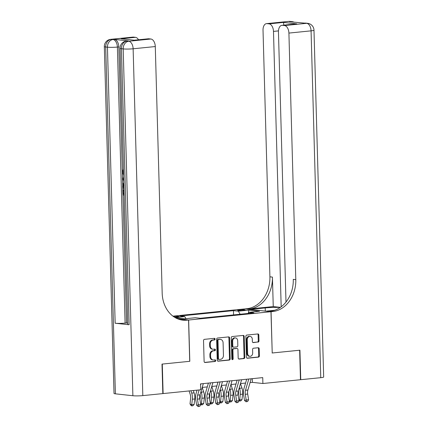 <?xml version="1.0" encoding="UTF-8"?>
<svg xmlns="http://www.w3.org/2000/svg" width="428" height="428" viewBox="0 0 428 428"><rect width="100%" height="100%" fill="white"/><g stroke="black" fill="none" stroke-linecap="round" stroke-linejoin="round"><path stroke-width="0.64" d="M215.102 339.083A0.813 0.658 96.2 0 0 214.423 338.334L204.44 339.345A1.166 0.936 96.2 0 0 203.53 340.597L204.113 361.441A1.166 0.936 96.2 0 0 205.087 362.5L215.07 361.494A0.813 0.658 96.2 0 0 215.022 359.873L213.733 360.007A3.724 2.996 96.2 0 1 213.224 360.002A3.724 2.996 96.2 0 1 210.624 356.604L210.571 354.865A3.724 2.996 96.2 0 1 213.476 350.858L214.77 350.725A0.813 0.658 96.2 0 0 214.722 349.104L213.433 349.237A3.724 2.996 96.2 0 1 212.925 349.232A3.724 2.996 96.2 0 1 210.319 345.835L210.271 344.096A3.724 2.996 96.2 0 1 213.176 340.089L214.465 339.96A0.813 0.658 96.2 0 0 215.102 339.083M212.925 349.232L212.224 349.157A3.724 2.996 96.2 0 1 209.624 345.754L209.57 344.021A3.724 2.996 96.2 0 1 212.475 340.014L213.77 339.88A0.813 0.658 96.2 0 0 214.102 338.366M204.627 362.404L214.369 361.419A0.813 0.658 96.2 0 0 214.706 359.905M213.224 360.002L212.523 359.927A3.724 2.996 96.2 0 1 209.923 356.524L209.875 354.791A3.724 2.996 96.2 0 1 212.775 350.778L214.07 350.65A0.813 0.658 96.2 0 0 214.407 349.136M239.172 309.851A3.793 0.38 -1.6 0 0 237.615 310.204A3.793 0.38 -1.6 0 0 239.701 310.482A3.793 0.38 -1.6 0 0 243.65 310.343A3.793 0.38 -1.6 0 0 245.207 309.99A3.793 0.38 -1.6 0 0 243.125 309.712A3.793 0.38 -1.6 0 0 239.172 309.851M258.079 342.122A1.166 0.936 96.2 0 0 258.988 340.87L258.822 335.022A1.166 0.936 96.2 0 0 257.849 333.958L246.763 335.076A1.166 0.936 96.2 0 0 245.859 336.328L246.442 357.171A1.166 0.936 96.2 0 0 247.411 358.236L258.496 357.118A1.166 0.936 96.2 0 0 259.405 355.866L259.208 348.804A1.166 0.936 96.2 0 0 258.234 347.739L253.494 348.215A1.166 0.936 96.2 0 0 252.584 349.467L252.681 352.972A3.114 2.509 96.2 0 1 249.829 356.321A3.114 2.509 96.2 0 1 247.657 353.48L247.272 339.757A3.114 2.509 96.2 0 1 250.123 336.408A3.114 2.509 96.2 0 1 252.301 339.249L252.365 341.539A1.166 0.936 96.2 0 0 253.333 342.603L257.378 342.047A1.166 0.936 96.2 0 0 258.287 340.795L258.121 334.947A1.166 0.936 96.2 0 0 257.613 333.984M272.122 353.004L299.643 350.232L300.467 379.722L262.894 383.509L262.733 377.614L200.518 383.884L200.679 389.78L163.111 393.567L162.287 364.078L189.807 361.302L188.652 320.016L270.967 311.718L272.219 352.993L271.063 311.707L272.69 311.541A29.65 23.866 96.2 0 0 295.796 279.639L288.911 33.084A7.116 4.162 -95.8 0 0 284.513 25.546L306.673 23.315L289.494 21.737L290.928 21.593L289.178 21.4L267.024 23.636L269.089 23.861L283.443 22.416L296.807 23.872L281.934 25.316A7.116 4.162 -95.8 0 0 278.451 31.94L285.995 302.05M229.606 337.965A1.166 0.936 96.2 0 0 228.632 336.906L217.547 338.024A1.166 0.936 96.2 0 0 216.638 339.276L217.221 360.119A1.166 0.936 96.2 0 0 218.194 361.179L229.28 360.066A1.166 0.936 96.2 0 0 230.184 358.808L229.606 337.965L228.905 337.89A1.166 0.936 96.2 0 0 228.392 336.927M232.158 336.547L243.243 335.429A1.166 0.936 96.2 0 1 244.211 336.494L244.795 357.337A1.166 0.936 96.2 0 1 243.89 358.589L239.145 359.071A1.166 0.936 96.2 0 1 238.171 358.006L237.936 349.553A1.166 0.936 96.2 0 0 236.962 348.488L233.816 348.804A1.166 0.936 96.2 0 0 232.907 350.061L233.153 358.862A0.813 0.658 96.2 0 1 231.842 358.99L231.248 337.804A1.166 0.936 96.2 0 1 232.158 336.547M174.571 317.271A3.675 0.369 -1.6 0 0 175.528 317.191L177.631 316.982A3.675 0.369 -1.6 0 0 179.139 316.64A3.675 0.369 -1.6 0 0 177.187 316.372A3.675 0.369 -1.6 0 0 173.41 316.495M172.949 316.158L245.078 308.888L270.967 311.718M188.652 320.016L177.55 318.801M233.57 314.912L233.453 310.632L179.851 316.035L184.746 316.57L185.977 318.683M233.453 310.632L238.348 311.167L248.877 310.107L259.512 311.268L248.984 312.328L253.884 312.863L200.283 318.266L195.382 317.731L184.853 318.796L175.41 317.763M175.036 317.549L184.746 316.57M162.822 393.535L163.111 393.567M250.064 382.6L252.402 382.365L262.894 383.509M200.561 403.427L201.304 403.791L203.701 403.55L204.3 398.013A8.897 5.206 -95.8 0 0 203.664 391.888L202.203 387.431L207.286 386.912M210.132 402.464L210.881 402.828L213.272 402.588L213.872 397.045A8.897 5.206 -95.8 0 0 213.235 390.925L211.774 386.463L216.857 385.949M219.703 401.496L220.452 401.865L222.844 401.619L223.448 396.082A8.897 5.206 -95.8 0 0 222.806 389.962L221.346 385.5L226.428 384.981M229.274 400.533L230.023 400.897L232.415 400.656L233.019 395.119A8.897 5.206 -95.8 0 0 232.377 388.993L230.922 384.537L235.999 384.018M238.845 399.57L239.594 399.934L241.986 399.693L242.59 394.151A8.897 5.206 -95.8 0 0 241.954 388.03L240.493 383.568L245.57 383.055M252.295 378.662L252.402 382.365M248.984 312.328L248.326 313.424M240.145 314.248L238.348 311.167M248.877 310.107L248.331 313.414M217.729 361.082L228.579 359.985A1.166 0.936 96.2 0 0 229.488 358.734L228.905 337.89M218.622 339.538A0.813 0.658 96.2 0 0 217.991 340.415L218.499 358.712A0.813 0.658 96.2 0 0 219.179 359.456L220.543 359.317A3.724 2.996 96.2 0 0 223.448 355.31L223.095 342.801A3.724 2.996 96.2 0 0 220.495 339.404A3.724 2.996 96.2 0 0 219.987 339.404L217.927 339.463A0.813 0.658 96.2 0 0 217.29 340.34L217.991 340.415M218.483 359.381A0.813 0.658 96.2 0 1 217.799 358.637L217.29 340.34M220.495 339.404L219.794 339.329A3.724 2.996 96.2 0 0 219.286 339.324L219.987 339.404M217.927 339.463L219.286 339.324M238.685 358.969L243.19 358.514A1.166 0.936 96.2 0 0 244.094 357.262L243.516 336.419A1.166 0.936 96.2 0 0 243.002 335.456M236.577 348.445A1.166 0.936 96.2 0 0 236.267 348.413L233.116 348.729A1.166 0.936 96.2 0 0 232.211 349.981L232.458 358.782L233.153 358.862M232.072 359.574A0.813 0.658 96.2 0 0 232.458 358.782M237.69 340.779A3.114 2.509 96.2 0 0 235.518 337.938A3.114 2.509 96.2 0 0 232.666 341.287L232.8 346.124A1.166 0.936 96.2 0 0 233.774 347.183L236.919 346.867A1.166 0.936 96.2 0 0 237.824 345.615L237.69 340.779M235.518 337.938L234.817 337.863A3.114 2.509 96.2 0 0 231.965 341.212L232.666 341.287M233.073 347.108A1.166 0.936 96.2 0 1 232.099 346.043L231.965 341.212M252.873 342.502L257.378 342.047M250.123 336.408L249.422 336.333A3.114 2.509 96.2 0 0 246.571 339.682L247.272 339.757M249.829 356.321L249.133 356.246A3.114 2.509 96.2 0 1 246.956 353.405L246.571 339.682M246.951 358.134L257.8 357.043A1.166 0.936 96.2 0 0 258.705 355.791L258.507 348.724A1.166 0.936 96.2 0 0 257.998 347.761M189.096 390.951L190.187 394.295A5.928 3.467 84.2 0 1 190.615 398.377L190.011 403.914L191.733 404.76L192.338 399.217A8.897 5.206 -95.8 0 0 191.701 393.097L190.936 390.764M191.776 405.905L191.733 404.76L194.13 404.514L192.734 405.808L191.776 405.905L191.086 405.567L190.011 403.914M194.13 404.514L194.729 398.976A8.897 5.206 -95.8 0 0 194.093 392.856L193.328 390.523M203.327 383.6L200.026 394.867A5.928 3.467 -95.8 0 0 199.828 398.88L200.748 404.583L198.351 404.829L198.811 406.413L198.132 406.6L199.764 406.316L198.811 406.413M199.148 389.935L197.634 395.108A5.928 3.467 -95.8 0 0 197.436 399.121L198.351 404.829L196.666 405.295L195.751 399.591A8.897 5.206 84.2 0 1 196.045 393.567L197.051 390.149M200.935 383.841L200.55 385.147M196.666 405.295L198.132 406.6M199.764 406.316L200.748 404.583M123.505 171.184L123.548 172.746M124.168 195.082L122.889 194.943L122.75 189.952L124.002 189.93L124.136 193.927M128.421 40.911L126.988 41.056A7.116 4.162 -95.8 0 0 126.469 41.056L127.908 40.911A7.116 4.162 84.2 0 1 128.421 40.911L114.431 39.387A7.116 4.162 84.2 0 1 118.824 46.92L117.39 47.064L125.099 323.113A7.116 0.712 178.4 0 1 115.159 323.231L129.154 324.761A7.116 0.712 178.4 0 1 127.779 324.381L120.07 48.337A7.116 0.712 -1.6 0 0 121.44 48.717L129.154 324.761M127.747 323.103L126.533 322.969L122.959 194.954M122.82 189.946L122.777 188.416M122.67 184.682L122.531 179.546M122.494 178.326L122.349 173.121M122.285 170.74L118.824 46.92M161.998 364.105L189.711 361.312L188.555 320.021L186.929 320.187A29.65 23.866 -83.8 0 1 182.884 320.171A29.65 23.866 -83.8 0 1 162.175 293.105L155.289 46.55L133.129 48.787L142.818 395.616L162.822 393.6L161.998 364.105M188.555 320.021L183.484 319.47L180.536 319.764M121.108 38.777L134.472 40.237L121.108 38.777L135.467 37.332L133.402 37.102L111.243 39.339L114.431 39.387M135.467 37.332A7.116 4.162 84.2 0 1 138.522 39.777M115.159 323.231L107.449 47.187L105.7 46.994A7.116 5.73 96.2 0 1 111.243 39.339A7.116 4.162 -95.8 0 0 110.729 39.333L132.889 37.102A7.116 4.162 84.2 0 1 133.402 37.102M142.818 395.616A7.116 0.712 178.4 0 1 132.878 395.734L115.389 393.824A7.116 0.712 178.4 0 1 114.014 393.444L104.33 46.615A7.116 0.712 -1.6 0 0 105.7 46.994L115.389 393.824M134.456 40.184L148.313 38.788A7.116 4.162 84.2 0 1 148.832 38.788L134.472 40.237M132.878 395.734L123.189 48.904L121.44 48.717A7.116 5.73 96.2 0 1 126.988 41.056L128.737 41.248L150.897 39.018L148.832 38.788M150.897 39.018A7.116 4.162 84.2 0 1 155.289 46.55M126.533 322.969L125.099 323.113M186.929 320.187L184.409 319.914A29.65 23.866 -83.8 0 1 181.633 319.994M122.75 189.952L123.232 190.005L123.344 193.996L124.109 193.921M123.344 193.996L124.141 194.087M123.232 190.005L124.002 189.93M123.986 188.55L122.708 188.411L122.638 185.993L122.938 183.751L123.831 182.911M123.858 183.917L123.178 184.869L123.162 187.464L123.96 187.555M123.162 187.464L123.954 187.389M123.178 184.869L123.885 184.8M123.943 184.794L123.927 187.389M123.125 186.03L123.89 185.955M123.762 180.488L122.456 179.493L122.424 178.364L123.681 177.647M123.746 178.551L122.927 178.979L123.735 179.562M122.927 178.979L123.692 178.904M123.489 170.312L122.676 171.997L123.441 171.917M122.676 171.997L123.585 174.1M123.612 175.122L122.194 171.896L123.451 169.29M123.334 169.301L123.473 170.21M320.754 377.678L311.07 30.848A7.116 0.712 -1.6 0 0 313.986 30.19L323.67 377.02A7.116 0.712 178.4 0 1 320.754 377.678L300.75 379.695L299.926 350.2L272.219 352.993M280.249 307.459A13.343 1.332 -1.6 0 0 265.226 307.925L250.252 309.433L245.174 308.877L246.806 308.716A29.65 23.866 96.2 0 0 269.908 276.809L263.022 30.254A7.116 4.162 -95.8 0 1 266.505 23.631L288.665 21.4A7.116 4.162 84.2 0 1 289.178 21.4A7.116 5.73 96.2 0 1 290.152 21.405A7.116 7.116 0 0 0 288.665 21.4M265.991 311.172L274.696 310.273M265.991 311.151L271.063 311.707M273.251 306.576L249.321 308.989A29.65 23.866 96.2 0 0 272.427 277.087L273.251 306.576L280.394 307.358M296.807 23.872L282.448 25.322L284.513 25.546M282.448 25.322A7.116 4.162 -95.8 0 0 281.934 25.316M300.461 379.663L300.75 379.695M281.175 306.785L273.481 31.399A7.116 4.162 -95.8 0 0 269.089 23.861M267.024 23.636A7.116 4.162 -95.8 0 0 266.505 23.631M272.69 311.541L270.175 311.268A29.65 23.866 96.2 0 0 293.276 279.361L295.796 279.639M283.866 25.124L283.443 22.416M200.09 394.653A5.928 3.467 84.2 0 1 200.186 397.409L199.946 399.613M203.701 403.55L202.305 404.845L200.721 404.631M201.347 404.942L201.909 398.254A8.897 5.206 -95.8 0 0 201.272 392.128L201.037 391.417M209.661 393.69A5.928 3.467 84.2 0 1 209.757 396.446L209.517 398.645M213.272 402.588L211.876 403.877L210.292 403.668M210.918 403.979L211.48 397.286A8.897 5.206 -95.8 0 0 210.844 391.165L210.608 390.448M219.232 392.727A5.928 3.467 84.2 0 1 219.329 395.483L219.088 397.682M222.844 401.619L221.447 402.914L219.864 402.705M220.49 403.01L221.051 396.323A8.897 5.206 -95.8 0 0 220.415 390.202L220.179 389.485M228.803 391.759A5.928 3.467 84.2 0 1 228.9 394.514L228.659 396.719M232.415 400.656L231.018 401.951L229.435 401.737M230.061 402.047L230.622 395.36A8.897 5.206 -95.8 0 0 229.986 389.234L229.75 388.522M212.898 382.637L209.597 393.899A5.928 3.467 -95.8 0 0 209.399 397.917L210.319 403.62L207.922 403.861L208.383 405.45L207.703 405.637L209.34 405.353L208.383 405.45M210.506 382.878L207.206 394.145A5.928 3.467 -95.8 0 0 207.008 398.158L207.922 403.861L206.237 404.332L205.322 398.623A8.897 5.206 84.2 0 1 205.617 392.604L208.404 383.087M206.237 404.332L207.703 405.637M209.34 405.353L210.319 403.62M222.469 381.669L219.173 392.936A5.928 3.467 -95.8 0 0 218.97 396.949L219.89 402.657L217.499 402.898L217.954 404.481L217.28 404.669L218.911 404.385L217.954 404.481M220.078 381.91L216.777 393.177A5.928 3.467 -95.8 0 0 216.579 397.189L217.499 402.898L215.808 403.369L214.893 397.66A8.897 5.206 84.2 0 1 215.193 391.641L217.975 382.124M215.808 403.369L217.28 404.669M218.911 404.385L219.89 402.657M232.04 380.706L228.745 391.973A5.928 3.467 -95.8 0 0 228.541 395.986L229.462 401.689L227.07 401.935L227.525 403.518L226.851 403.706L228.482 403.422L227.525 403.518M229.649 380.947L226.348 392.214A5.928 3.467 -95.8 0 0 226.15 396.226L227.07 401.935L225.379 402.4L224.465 396.697A8.897 5.206 84.2 0 1 224.764 390.673L227.546 381.161M225.379 402.4L226.851 403.706M228.482 403.422L229.462 401.689M241.611 379.743L238.316 391.005A5.928 3.467 -95.8 0 0 238.118 395.023L239.033 400.726L236.641 400.966L237.096 402.555L236.422 402.743L238.054 402.459L237.096 402.555M239.22 379.984L235.919 391.251A5.928 3.467 -95.8 0 0 235.721 395.263L236.641 400.966L234.951 401.437L234.036 395.729A8.897 5.206 84.2 0 1 234.335 389.71L237.117 380.192M234.951 401.437L236.422 402.743M238.054 402.459L239.033 400.726M238.375 390.796A5.928 3.467 84.2 0 1 238.471 393.551L238.236 395.75M241.986 399.693L240.59 400.983L239.006 400.774M239.632 401.079L240.194 394.391A8.897 5.206 -95.8 0 0 239.557 388.271L239.327 387.554M251.183 378.775L247.887 390.042A5.928 3.467 -95.8 0 0 247.689 394.054L248.604 399.763L246.212 400.003L246.667 401.587L245.993 401.774L247.625 401.491L246.667 401.587M248.791 379.015L245.495 390.283A5.928 3.467 -95.8 0 0 245.292 394.295L246.212 400.003L244.522 400.474L243.607 394.766A8.897 5.206 84.2 0 1 243.906 388.747L246.694 379.229M244.522 400.474L245.993 401.774M247.625 401.491L248.604 399.763M212.475 340.014L213.176 340.089M209.57 344.021L210.271 344.096M209.624 345.754L210.319 345.835M214.07 350.65L214.77 350.725M212.775 350.778L213.476 350.858M209.875 354.791L210.571 354.865M209.923 356.524L210.624 356.604M214.369 361.419L215.07 361.494M204.771 362.468L205.087 362.5M213.77 339.88L214.465 339.96M229.488 358.734L230.184 358.808M228.579 359.985L229.28 360.066M217.879 361.146L218.194 361.179M217.799 358.637L218.499 358.712M243.516 336.419L244.211 336.494M244.094 357.262L244.795 357.337M243.19 358.514L243.89 358.589M238.829 359.033L239.145 359.071M236.267 348.413L236.962 348.488M233.116 348.729L233.816 348.804M232.211 349.981L232.907 350.061M232.099 346.043L232.8 346.124M253.023 342.566L253.333 342.603M246.956 353.405L247.657 353.48M258.507 348.724L259.208 348.804M258.705 355.791L259.405 355.866M257.8 357.043L258.496 357.118M247.1 358.199L247.411 358.236M258.121 334.947L258.822 335.022M258.287 340.795L258.988 340.87M192.338 399.217L194.729 398.976M191.701 393.097L194.093 392.856M200.026 394.867L197.634 395.108M199.828 398.88L197.436 399.121M117.39 47.064A7.116 4.162 -95.8 0 0 112.992 39.531A7.116 5.73 -83.8 0 0 107.449 47.187A7.116 0.712 -1.6 0 0 117.39 47.064M133.129 48.787A7.116 4.162 -95.8 0 0 128.737 41.248A7.116 5.73 -83.8 0 0 123.189 48.904A7.116 0.712 -1.6 0 0 133.129 48.787M249.321 308.989L246.806 308.716M272.427 277.087L269.908 276.809M313.986 30.19A7.116 7.116 0 0 0 307.641 23.315A7.116 5.73 -83.8 0 0 306.673 23.315A7.116 4.162 84.2 0 1 311.07 30.848L288.911 33.084M278.468 30.896L273.481 31.399M304.41 23.117A7.116 4.162 84.2 0 1 304.923 23.123A7.116 5.73 96.2 0 1 305.892 23.128A7.116 7.116 0 0 0 304.41 23.117L303.227 23.24M294.202 22.251A7.116 7.116 0 0 0 291.901 21.598A7.116 5.73 -83.8 0 0 290.928 21.593A7.116 4.162 84.2 0 1 292.153 22.031M265.317 311.097L265.226 307.925M201.909 398.254L204.3 398.013M201.272 392.128L203.664 391.888M211.48 397.286L213.872 397.045M210.844 391.165L213.235 390.925M221.051 396.323L223.448 396.082M220.415 390.202L222.806 389.962M230.622 395.36L233.019 395.119M229.986 389.234L232.377 388.993M209.597 393.899L207.206 394.145M209.399 397.917L207.008 398.158M219.173 392.936L216.777 393.177M218.97 396.949L216.579 397.189M228.745 391.973L226.348 392.214M228.541 395.986L226.15 396.226M238.316 391.005L235.919 391.251M238.118 395.023L235.721 395.263M240.194 394.391L242.59 394.151M239.557 388.271L241.954 388.03M247.887 390.042L245.495 390.283M247.689 394.054L245.292 394.295M218.371 359.381L219.072 359.456M236.422 348.413L237.123 348.488M232.912 347.108L233.613 347.183M110.729 39.333A7.116 7.116 0 0 0 104.33 46.615M126.469 41.056A7.116 7.116 0 0 0 120.07 48.337M305.892 23.128L307.641 23.315M290.152 21.405L291.901 21.598"/></g></svg>
